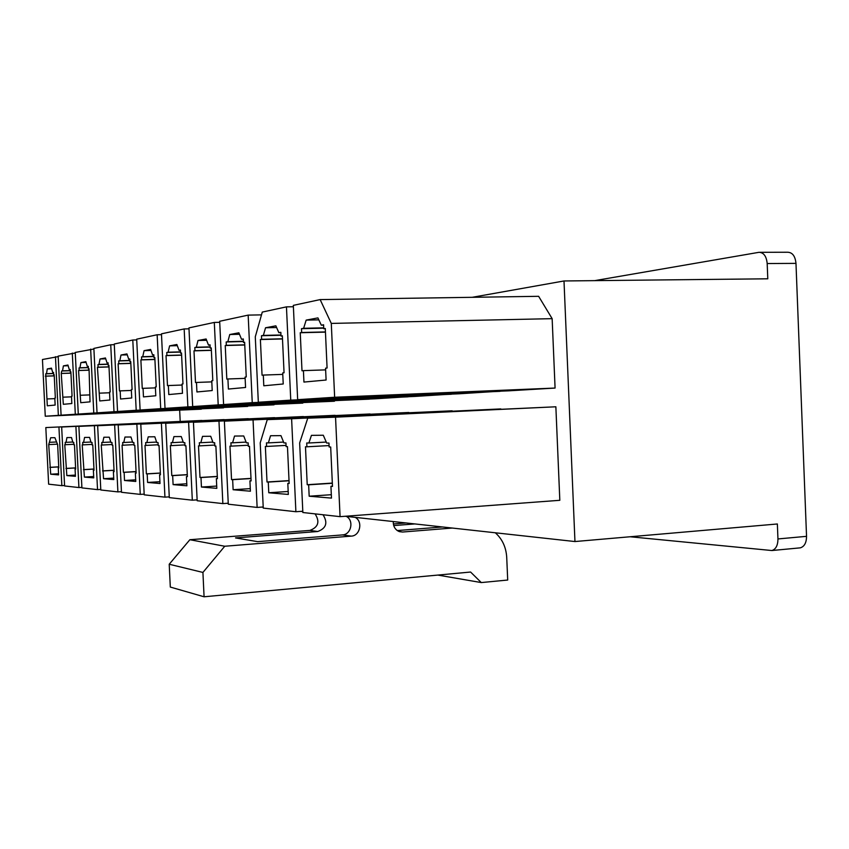 <?xml version="1.0" encoding="UTF-8"?>
<svg xmlns="http://www.w3.org/2000/svg" width="849" height="849" viewBox="0 0 849 849"><rect width="100%" height="100%" fill="white"/><g stroke="black" fill="none" stroke-linecap="round" stroke-linejoin="round"><path stroke-width="1.27" d="M355.19 517.359C363.128 521.413 360.125 535.878 351.274 536.122L224.741 546.247L202.922 572.438L204.078 596.783L470.59 572.035L481.287 582.573L507.702 580.037L506.726 557.432C506.11 547.265 502.311 539.051 495.307 532.779M323.013 514.749C328.043 522.687 326.292 528.28 317.749 531.506L235.523 537.916L257.64 541.651L342.465 534.912C351.221 534.668 354.203 520.384 346.339 516.394M397.268 530.561L442.478 526.964M452.305 528.046L402.575 532.026L398.68 531.357C394.955 529.426 393.161 526.157 393.289 521.551M53.657 374.77L53.54 372.446L52.744 372.584L51.46 368.137L47.289 368.922L46.483 373.687L45.719 373.825L47.3 405.801L55.153 405.069L54.803 398.085L55.344 398.022L54.187 374.685L53.657 374.77L54.187 374.759M52.744 372.584L53.54 372.552M55.461 356.707L58.358 415.373L45.262 416.233L42.45 359.509L58.199 356.622M50.696 474.209L58.602 474.888L58.263 467.916L58.793 467.948L57.647 444.653L54.898 437.691L50.696 437.734L48.711 444.579L50.696 474.209L58.549 473.753M58.263 467.916L58.793 467.884M58.942 427.1L61.839 485.649L48.637 484.174L45.825 427.567L201.892 420.499M70.297 371.936L70.17 369.506L69.31 369.655L67.92 365.028L63.399 365.887L62.518 370.854L61.68 371.002L61.245 373.475L63.325 404.315L71.847 403.53L71.486 396.239L72.069 396.175L70.87 371.841L70.297 371.936L70.881 371.915M69.31 369.655L70.18 369.633M72.303 353.067L75.306 414.259L61.086 415.193L58.167 356.124L75.274 352.993M66.838 475.589L75.434 476.321L75.073 469.051L75.657 469.083L74.468 444.802L73.884 444.791L73.757 442.371L72.887 442.371L71.496 437.543L66.933 437.585L66.042 442.35L65.203 442.35L65.32 444.717L64.757 444.717L66.838 475.589L75.37 475.09M75.073 469.051L75.657 469.009M75.911 426.485L78.915 487.549L64.588 485.957L61.669 427.005L224.125 419.608L61.669 427.005M88.413 368.848L88.296 366.312L87.351 366.471L85.845 361.653L80.91 362.587L79.944 367.776L79.031 367.946L79.159 370.429L78.554 370.525L80.74 402.702L90.036 401.842L89.049 368.742L88.413 368.848L89.049 368.827M87.351 366.471L88.296 366.45M90.652 349.109L93.783 413.049L78.278 414.068L75.253 352.431L93.91 349.024M84.391 477.085L93.751 477.881L93.379 470.282L94.027 470.325L92.774 444.961L92.138 444.95L92.021 442.414L91.066 442.414L89.559 437.384L84.582 437.426L83.605 442.393L82.693 442.393L82.809 444.876L82.204 444.865L84.391 477.085L93.687 476.533M93.379 470.282L94.016 470.25M94.409 425.827L97.529 489.629L81.907 487.888L78.883 426.378L248.279 418.706M108.226 365.473L108.099 362.81L107.07 362.99L105.435 357.96L100.033 358.978L98.962 364.423L97.975 364.603L98.102 367.192L97.433 367.309L99.747 400.951L109.914 400.006L109.521 392.036L110.221 391.962L108.927 365.357L108.226 365.473L108.927 365.452M107.07 362.99L108.11 362.958M110.741 344.779L113.989 411.723L97.03 412.837L93.878 348.419L110.741 344.779L114.297 344.683M103.546 478.709L113.787 479.579L113.395 471.63L114.095 471.683L112.8 445.131L112.11 445.12L111.983 442.467L110.932 442.467L109.298 437.203L103.854 437.246L102.771 442.446L101.774 442.446L101.901 445.035L101.233 445.025L103.546 478.709L113.713 478.104M113.395 471.63L114.095 471.588M114.647 425.105L117.894 491.9L100.798 489.99L97.656 425.71L274.609 417.697M129.982 361.759L129.844 358.968L128.708 359.169L126.936 353.906L121.004 355.02L119.805 360.751L118.711 360.942L118.849 363.659L118.128 363.786L119.444 390.943L120.165 390.869L120.558 399.019L131.733 397.99L131.33 389.638L132.094 389.553L130.746 361.632L129.982 361.759L130.746 361.738M128.708 359.169L129.855 359.138M132.794 340.014L136.19 410.269L117.544 411.489L114.265 344.015L132.794 340.014L136.721 339.918M124.516 480.492L135.776 481.457L135.373 473.116L136.137 473.169L134.789 445.322L134.025 445.311L133.887 442.531L132.741 442.531L130.958 437.002L124.973 437.055L123.774 442.499L122.67 442.499L122.808 445.216L122.076 445.205L123.392 472.309L124.124 472.352L124.516 480.492L135.691 479.812M135.373 473.116L136.137 473.073M136.869 424.309L140.255 494.383L121.471 492.293L118.202 424.978L303.422 416.583M153.977 357.673L153.828 354.744L152.576 354.956L150.634 349.438L144.075 350.669L142.738 356.697L141.539 356.909L141.677 359.764L140.881 359.902L142.25 388.428L143.057 388.343L143.47 396.908L155.802 395.761L155.378 386.974L156.227 386.889L154.815 357.525L153.977 357.673L154.826 357.652M152.576 354.956L153.839 354.924M157.15 334.761L160.694 408.666L140.106 410.014L136.689 339.176L157.15 334.761L161.501 334.655M147.588 482.455L160.015 483.516L159.591 474.75L160.44 474.814L159.039 445.523L158.19 445.523L158.052 442.594L156.778 442.594L154.826 436.779L148.225 436.842L146.877 442.562L145.667 442.562L145.805 445.417L144.999 445.407L146.368 473.859L147.174 473.912L147.588 482.455L159.93 481.701M159.591 474.75L160.44 474.697M161.406 423.428L164.939 497.143L144.203 494.829L140.785 424.16L335.09 415.363M180.561 353.142L180.423 350.043L179.022 350.297L176.879 344.492L169.609 345.861L168.102 352.218L166.775 352.452L166.913 355.466L166.033 355.614L167.476 385.648L168.357 385.542L168.792 394.562L182.482 393.299L182.036 384.035L182.97 383.928L181.506 352.982L180.561 353.142L181.506 353.11M179.022 350.297L180.423 350.255M184.169 328.934L187.873 406.883L165.024 408.38L161.459 333.837L184.169 328.934L189.009 328.828M173.1 484.63L186.886 485.798L186.44 476.565L187.385 476.629L185.92 445.757L184.976 445.746L184.827 442.669L183.426 442.658L181.262 436.545L173.939 436.609L172.432 442.637L171.084 442.626L171.233 445.629L170.341 445.619L171.774 475.578L172.665 475.631L173.1 484.63L186.791 483.771M186.44 476.565L187.385 476.501M188.616 422.452L192.309 500.188L169.301 497.62L165.735 423.269L370.047 414.025M210.202 348.09L210.053 344.821L208.493 345.097L206.116 338.974L197.997 340.502L196.31 347.241L194.824 347.506L194.973 350.679L193.986 350.849L195.493 382.549L196.48 382.443L196.926 391.962L212.208 390.551L211.751 380.755L212.802 380.639L211.252 347.91L210.202 348.09L211.263 348.058M208.493 345.097L210.064 345.055M214.309 322.429L218.204 404.888L192.691 406.565L188.956 327.894L214.309 322.429L219.732 322.312M201.436 487.039L216.824 488.355L216.368 478.581L217.418 478.656L215.879 446.012L214.829 446.001L214.67 442.743L213.099 442.743L210.711 436.269L202.54 436.344L200.831 442.711L199.335 442.7L199.483 445.874L198.496 445.863L199.993 477.478L200.99 477.541L201.436 487.039L216.718 486.063M216.368 478.581L217.418 478.518M218.978 421.359L222.852 503.595L197.17 500.73L193.445 422.271L408.847 412.529M243.451 342.423L243.292 338.953L241.53 339.26L238.887 332.797L229.761 334.517L227.85 341.68L226.184 341.967L226.343 345.331L225.24 345.522L226.81 379.089L227.914 378.972L228.392 389.054L245.563 387.473L245.074 377.073L246.252 376.945L244.629 342.221L243.451 342.423L244.639 342.391M241.53 339.26L243.302 339.218M248.163 315.117L252.249 402.659L223.595 404.538L219.679 321.272L248.163 315.117L261.481 314.873M233.125 489.735L250.402 491.21L249.924 480.852L251.113 480.927L249.489 446.298L248.301 446.287L248.141 442.838L246.369 442.828L243.716 435.972L234.526 436.057L232.594 442.796L230.917 442.785L231.077 446.139L229.962 446.139L231.533 479.611L232.647 479.685L233.125 489.735L250.285 488.621M249.924 480.852L251.102 480.778M253.066 420.138L257.13 507.415L228.285 504.2L224.38 421.168L452.167 410.948M281.008 336.013L280.839 332.32L278.843 332.67L275.872 325.825L265.546 327.767L263.36 335.408L261.471 335.737L261.641 339.313L260.388 339.526L262.054 375.205L263.307 375.067L263.795 385.786L283.226 383.981L282.706 372.923L284.054 372.775L282.346 335.79L281.008 336.013L282.356 335.981M278.843 332.67L280.849 332.628M262.277 312.082L286.453 306.86L290.751 400.134L258.329 402.256L255.284 336.83L262.277 312.082M268.772 492.77L288.32 494.436L287.811 483.41L289.159 483.495L287.461 446.627L286.113 446.616L285.943 442.934L283.937 442.934L280.945 435.633L270.555 435.728L268.348 442.891L266.448 442.881L266.618 446.447L265.366 446.436L267.01 481.999L268.273 482.083L268.772 492.77L288.182 491.475M287.811 483.41L289.148 483.314M267.265 419.629L291.61 418.759L295.887 511.724L263.254 508.095L260.219 442.87L267.265 419.629L500.825 409.091M323.756 328.722L323.586 324.774L321.304 325.178L317.929 317.897L306.16 320.115L303.634 328.298L301.491 328.68L301.671 332.49L300.249 332.734L301.989 370.79L303.422 370.631L303.942 382.071L326.101 380.023L325.56 368.19L327.088 368.02L325.284 328.467L323.756 328.722L325.294 328.69M321.304 325.178L323.596 325.135M331.29 323.416L334.644 397.258L297.659 399.677L293.329 305.375L320.137 299.591L331.29 323.416L552.147 318.662L538.627 296.312L320.137 299.591M309.174 496.209L331.471 498.108L330.94 486.318L332.479 486.424L330.686 446.998L329.147 446.988L328.966 443.051L326.674 443.04L323.289 435.24L311.434 435.357L308.887 442.998L306.733 442.987L306.913 446.797L305.481 446.786L307.221 484.715L308.654 484.811L309.174 496.209L331.322 494.702M330.94 486.318L332.468 486.212M307.752 418.175L335.546 417.177L340.067 516.648L302.849 512.509L299.655 442.976L307.752 418.175L555.862 406.788L559.82 500.305L340.067 516.648M630.107 536.759L771.858 550.534C775.859 549.271 777.896 545.408 777.949 538.945L777.366 523.982L574.953 541.545L345.225 516.266M302.806 511.597L300.769 511.374M263.222 507.246L261.757 507.086M228.243 503.393L227.256 503.287M197.127 499.976L196.512 499.902M201.351 409.112L45.262 416.233M45.825 427.567L201.892 420.467M223.574 407.785L61.086 415.193M247.706 406.331L78.278 414.068M78.883 426.378L248.279 418.674M274.015 404.761L97.03 412.837M97.656 425.71L274.609 417.655M302.806 403.031L117.544 411.489M118.202 424.978L303.422 416.551M334.442 401.131L140.106 410.014M140.785 424.16L335.09 415.32M369.379 399.041L165.024 408.38M165.735 423.269L370.047 413.972M408.146 396.706L375.566 398.775L192.691 406.565M193.445 422.271L408.847 412.476M451.424 394.106L415.034 396.419L223.595 404.538M224.38 421.168L452.156 410.799M500.05 391.187L459.139 393.787L258.329 402.256M552.147 318.662L555.076 388.057L508.753 390.827L297.659 399.677M574.953 541.545L564.001 280.966L472.214 297.309M180.2 421.337L179.68 410.396M594.693 280.637L758.985 252.312C763.707 252.482 766.445 256.228 767.188 263.54L795.98 263.37L806.539 536.335C806.476 542.734 804.406 546.565 800.331 547.838L799.28 547.934M760.046 252.302L787.66 252.238C792.467 252.418 795.237 256.122 795.98 263.37M564.001 280.966L767.783 278.801L767.188 263.54M335.546 417.177L555.862 406.788M308.654 484.811L332.33 483.272M308.887 442.998L326.249 442.064M306.913 446.797L329.083 445.576M307.221 484.715L332.33 483.081M334.644 397.258L555.076 388.057M303.422 370.631L325.634 369.877M306.16 320.115L318.842 319.85M303.634 328.298L323.724 327.841M301.491 328.68L323.734 328.17M301.671 332.49L325.443 331.927M300.249 332.734L325.454 332.129M291.61 418.759L500.814 408.921M295.887 511.724L302.785 511.236M268.273 482.083L289.031 480.767M268.348 442.891L283.587 442.074M266.618 446.447L286.06 445.396M267.01 481.999L289.021 480.598M286.453 306.86L293.393 306.744M290.751 400.134L500.061 391.347M263.307 375.067L282.781 374.388M265.546 327.767L276.604 327.523M263.36 335.408L280.955 334.984M261.471 335.737L280.977 335.259M261.641 339.313L282.484 338.783M260.388 339.526L282.494 338.963M257.13 507.415L263.211 506.98M232.647 479.685L250.996 478.539M232.594 442.796L246.083 442.085M231.077 446.139L248.258 445.226M231.533 479.611L250.986 478.39M252.249 402.659L451.435 394.244M227.914 378.972L245.128 378.357M229.761 334.517L239.492 334.283M227.85 341.68L243.398 341.277M226.184 341.967L243.408 341.521M226.343 345.331L244.756 344.843M225.24 345.522L244.767 345.002M222.852 503.595L228.243 503.224M200.99 477.541L217.323 476.544M200.831 442.711L212.855 442.085M199.483 445.874L214.786 445.067M199.993 477.478L217.312 476.416M218.204 404.888L408.157 396.823M196.48 382.443L211.804 381.88M197.997 340.502L206.625 340.29M196.31 347.241L210.149 346.87M194.824 347.506L210.159 347.092M194.973 350.679L211.359 350.223M193.986 350.849L211.369 350.361M192.309 500.188L197.127 499.859M172.665 475.631L187.3 474.75M172.432 442.637L183.214 442.074M171.233 445.629L184.933 444.908M171.774 475.578L187.289 474.633M187.873 406.883L369.379 399.147M168.357 385.542L182.089 385.043M169.609 345.861L177.303 345.66M168.102 352.218L180.508 351.868M166.775 352.452L180.519 352.07M166.913 355.466L181.601 355.041M166.033 355.614L181.601 355.169M164.939 497.143L169.259 496.856M147.174 473.912L160.365 473.126M146.877 442.562L156.609 442.064M145.805 445.417L158.158 444.77M146.368 473.859L160.355 473.031M160.694 408.666L334.442 401.227M143.057 388.343L155.42 387.876M144.075 350.669L150.995 350.478M142.738 356.697L153.913 356.368M141.539 356.909L153.924 356.548M141.677 359.764L154.9 359.371M140.881 359.902L154.911 359.488M140.255 494.383L144.16 494.139M124.124 472.352L136.063 471.651M123.774 442.499L132.593 442.053M122.808 445.216L133.993 444.632M123.392 472.309L136.063 471.566M136.19 410.269L302.806 403.116M120.165 390.869L131.372 390.444M121.004 355.02L127.254 354.85M119.805 360.751L129.918 360.443M118.711 360.942L129.929 360.602M118.849 363.659L130.82 363.287M118.128 363.786L130.831 363.393M117.894 491.9L121.439 491.667M103.164 470.94L114.031 470.314M102.771 442.446L110.805 442.042M101.901 445.035L112.079 444.515M102.496 470.898L114.031 470.229M113.989 411.723L274.015 404.835M99.365 393.161L109.563 392.769M100.033 358.978L105.711 358.809M98.962 364.423L108.163 364.136M97.975 364.603L108.173 364.285M98.102 367.192L109.001 366.853M97.433 367.309L109.001 366.948M97.529 489.629L100.766 489.427M84.03 469.656L93.963 469.083M83.605 442.393L90.949 442.021M82.809 444.876L92.117 444.398M83.425 469.614L93.952 469.009M93.783 413.049L247.706 406.406M80.379 395.263L89.697 394.902M80.91 362.587L86.089 362.427M79.944 367.776L88.349 367.521M79.031 367.946L88.36 367.649M79.159 370.429L89.113 370.111M78.554 370.525L89.124 370.185M78.915 487.549L81.886 487.368M66.487 468.468L75.603 467.948M66.042 442.35L72.781 442.011M65.32 444.717L73.852 444.282M65.935 468.425L75.603 467.884M75.306 414.259L223.574 407.849M62.975 397.183L71.518 396.844M63.399 365.887L68.132 365.739M62.518 370.854L70.223 370.61M61.68 371.002L70.234 370.726M61.797 373.39L70.934 373.082M61.245 373.475L70.934 373.157M61.839 485.649L64.556 485.479M50.356 467.375L58.751 466.908M49.889 442.308L56.098 441.989M49.231 444.579L57.085 444.186M49.847 467.343L58.74 466.844M58.358 415.373L201.362 409.176M46.96 398.945L54.835 398.637M47.289 368.922L51.64 368.784M46.483 373.687L53.583 373.454M45.719 373.825L53.593 373.56M45.835 376.107L54.24 375.831M45.326 376.192L54.24 375.895M315.085 513.868C320.062 521.711 318.333 527.229 309.874 530.413L189.868 539.72L224.741 546.247M189.868 539.72L169.216 564.245L202.922 572.438M169.216 564.245L170.309 587.062L204.078 596.783M437.872 575.081L481.287 582.573M414.874 523.929L393.724 525.584M406.066 522.963L393.363 523.95M342.465 534.912L351.274 536.122M399.391 531.633L402.575 532.026M777.949 538.945L806.539 536.335M309.874 530.413L317.749 531.506M771.858 550.534L800.331 547.838"/></g></svg>
